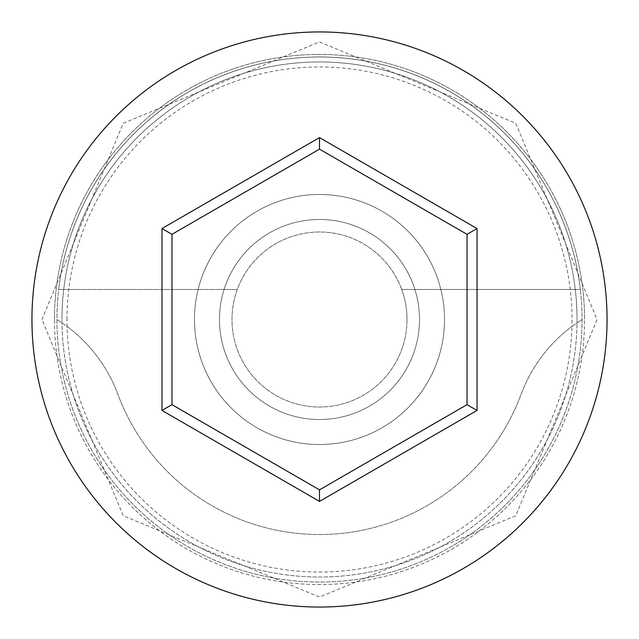 <?xml version="1.0" encoding="UTF-8"?>
<svg xmlns="http://www.w3.org/2000/svg" width="639" height="639" viewBox="0 0 639 639"><rect width="100%" height="100%" fill="white"/><g stroke="black" fill="none" stroke-linecap="round" stroke-linejoin="round"><path stroke-width="0.48" stroke-dasharray="3.19 2.4" d="M66.959 319.5A252.541 252.541 0 0 1 319.5 66.959A252.541 252.541 0 0 1 571.953 326.417L582.049 319.5A262.549 262.549 0 0 0 319.5 56.951A262.549 262.549 0 0 0 56.951 319.5A262.549 262.549 0 0 0 319.5 582.049A262.549 262.549 0 0 0 582.049 319.5A262.549 262.549 0 0 0 319.5 56.951A262.549 262.549 0 0 0 56.951 319.5A262.549 262.549 0 0 0 319.5 582.049A262.549 262.549 0 0 0 582.049 319.5A262.549 262.549 0 0 0 319.5 56.951A262.549 262.549 0 0 0 56.951 319.5A262.549 262.549 0 0 0 319.5 582.049A262.549 262.549 0 0 0 582.049 319.5A262.549 262.549 0 0 0 319.5 56.951A262.549 262.549 0 0 0 56.951 319.5A262.549 262.549 0 0 0 319.5 582.049A262.549 262.549 0 0 0 582.049 319.5A262.549 262.549 0 0 0 319.5 56.951A262.549 262.549 0 0 0 56.951 319.5A262.549 262.549 0 0 0 319.5 582.049A262.549 262.549 0 0 0 582.049 319.5A262.549 262.549 0 0 0 319.5 56.951A262.549 262.549 0 0 0 56.951 319.5A262.549 262.549 0 0 0 319.5 582.049A262.549 262.549 0 0 0 582.049 319.5L571.953 326.417A252.541 252.541 0 0 1 319.5 572.041A252.541 252.541 0 0 1 67.047 326.417A150.029 150.029 0 0 1 117.919 394.383A215.039 215.039 0 0 0 521.081 394.383A150.029 150.029 0 0 1 571.953 326.417A150.029 150.029 0 0 0 521.081 394.383A215.039 215.039 0 0 1 117.919 394.383A150.029 150.029 0 0 0 67.047 326.417L56.951 319.5L67.047 326.417A252.541 252.541 0 0 1 66.959 319.5M407.019 319.5A87.519 87.519 0 0 1 319.5 407.019A87.519 87.519 0 0 1 237.293 289.491A87.519 87.519 0 0 1 401.707 289.491L580.324 289.491A262.549 262.549 0 0 0 58.676 289.491A262.549 262.549 0 0 1 580.324 289.491L401.707 289.491A87.519 87.519 0 0 1 319.5 407.019A87.519 87.519 0 0 1 231.981 319.5A87.519 87.519 0 0 1 319.5 231.981A87.519 87.519 0 0 1 407.019 319.5M219.481 319.5A100.019 100.019 0 0 1 319.5 219.481A100.019 100.019 0 0 1 419.519 319.5A100.019 100.019 0 0 1 319.5 419.519A100.019 100.019 0 0 1 219.481 319.5A100.019 100.019 0 0 1 319.5 219.481A100.019 100.019 0 0 1 419.519 319.5A100.019 100.019 0 0 1 319.5 419.519A100.019 100.019 0 0 1 219.481 319.5M194.48 319.5A125.02 125.02 0 0 1 319.5 194.48A125.02 125.02 0 0 1 444.52 319.5A125.02 125.02 0 0 1 319.5 444.52A125.02 125.02 0 0 1 194.48 319.5A125.02 125.02 0 0 1 319.5 194.48A125.02 125.02 0 0 1 444.52 319.5A125.02 125.02 0 0 1 319.5 444.52A125.02 125.02 0 0 1 194.48 319.5M577.041 319.5A257.541 257.541 0 0 1 319.5 577.041A257.541 257.541 0 0 1 61.959 319.5A257.541 257.541 0 0 0 319.5 577.041A257.541 257.541 0 0 0 577.041 319.5A257.541 257.541 0 0 0 319.5 61.959A257.541 257.541 0 0 0 61.959 319.5A257.541 257.541 0 0 1 319.5 61.959A257.541 257.541 0 0 1 577.041 319.5A257.541 257.541 0 0 0 319.5 61.959A257.541 257.541 0 0 0 61.959 319.5A257.541 257.541 0 0 1 319.5 61.959A257.541 257.541 0 0 1 577.041 319.5M607.05 319.5A287.55 287.55 0 0 0 319.5 31.95A287.55 287.55 0 0 0 31.95 319.5A287.55 287.55 0 0 0 319.5 607.05A287.55 287.55 0 0 0 607.05 319.5M58.676 289.491L237.293 289.491L58.676 289.491M467.029 234.329L319.5 149.151L171.971 234.329L171.971 404.671L319.5 489.849L467.029 404.671L467.029 234.329M54.451 319.5A265.049 265.049 0 0 1 319.5 54.451A265.049 265.049 0 0 1 584.549 319.5A265.049 265.049 0 0 0 319.5 54.451A265.049 265.049 0 0 0 54.451 319.5A265.049 265.049 0 0 0 319.5 584.549A265.049 265.049 0 0 0 584.549 319.5A265.049 265.049 0 0 1 319.5 584.549A265.049 265.049 0 0 1 54.451 319.5M41.95 319.5L123.247 123.247L319.5 41.95L515.753 123.247L597.05 319.5L515.745 515.769L319.484 597.05L123.239 515.753L41.95 319.5"/><path stroke-width="0.96" d="M607.05 319.5A287.55 287.55 0 0 0 319.5 31.95A287.55 287.55 0 0 0 31.95 319.5A287.55 287.55 0 0 0 319.5 607.05A287.55 287.55 0 0 0 607.05 319.5M319.5 501.399L161.971 410.446L161.971 228.554L319.5 137.601L477.029 228.554L477.029 410.446L319.5 501.399L319.5 489.849L467.029 404.671L467.029 234.329L319.5 149.151L171.971 234.329L171.971 404.671L319.5 489.849M477.029 410.446L467.029 404.671M467.029 234.329L477.029 228.554M319.5 149.151L319.5 137.601M171.971 234.329L161.971 228.554M161.971 410.446L171.971 404.671"/></g></svg>
